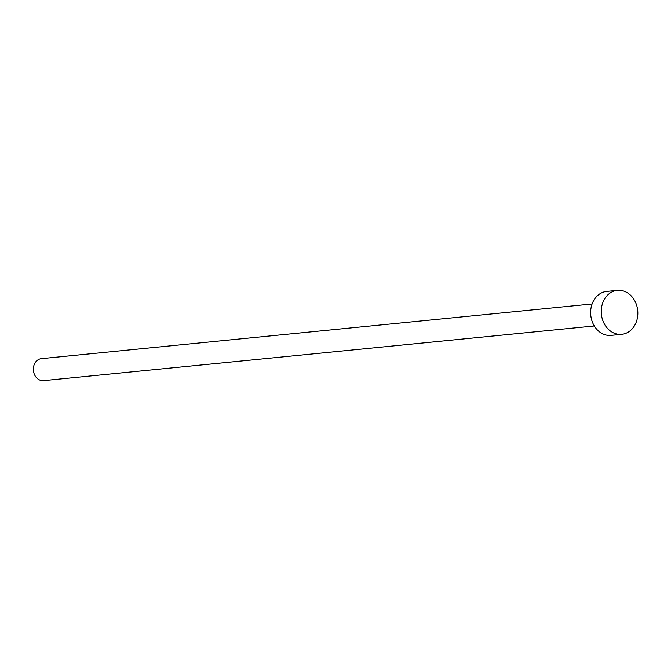 <?xml version="1.0" encoding="UTF-8"?>
<svg xmlns="http://www.w3.org/2000/svg" width="671" height="671" viewBox="0 0 671 671"><rect width="100%" height="100%" fill="white"/><g stroke="black" fill="none" stroke-linecap="round" stroke-linejoin="round"><path stroke-width="1.01" d="M594.288 325.963L43.59 380.633A11.046 9.126 -95.7 0 1 37.836 378.914A11.046 9.126 -95.7 0 1 33.55 366.962A11.046 9.126 -95.7 0 1 41.409 358.649L592.107 303.971M621.732 334.334L611.113 335.391A22.093 18.251 -95.7 0 1 599.606 331.944A22.093 18.251 -95.7 0 1 591.025 308.048A22.093 18.251 -95.7 0 1 606.743 291.415L617.362 290.367A22.093 18.251 -95.7 0 1 628.878 293.806A22.093 18.251 -95.7 0 1 637.45 317.71A22.093 18.251 -95.7 0 1 621.732 334.334A22.093 18.251 -95.7 0 1 610.224 330.895A22.093 18.251 -95.7 0 1 601.644 306.991A22.093 18.251 -95.7 0 1 617.362 290.367"/></g></svg>
